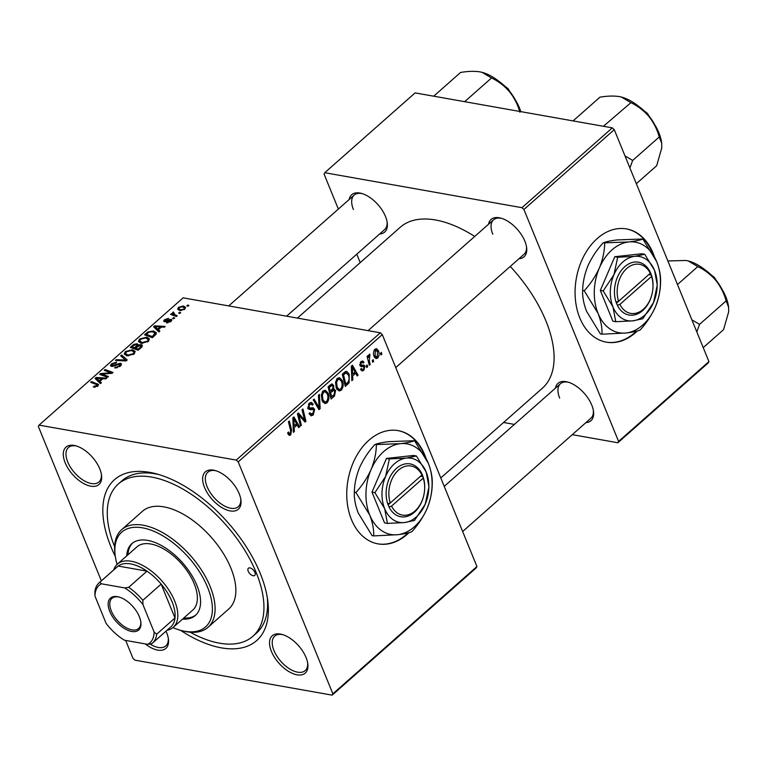 <?xml version="1.0" encoding="UTF-8"?>
<svg xmlns="http://www.w3.org/2000/svg" width="767" height="767" viewBox="0 0 767 767"><rect width="100%" height="100%" fill="white"/><g stroke="black" fill="none" stroke-linecap="round" stroke-linejoin="round"><path stroke-width="1.15" d="M654.251 256.379A57.515 40.737 100.1 0 0 626.466 228.911A57.515 40.737 100.1 0 0 597.244 238.527A57.515 40.737 100.1 0 0 575.365 299.044A57.515 40.737 100.1 0 0 606.381 342.168A57.515 40.737 100.1 0 0 635.613 332.552A57.515 40.737 100.1 0 0 637.348 330.941M606.112 342.12A57.515 40.737 100.1 0 0 635.076 332.456A57.515 40.737 100.1 0 0 636.466 331.191M652.669 253.465A57.515 40.737 100.1 0 0 626.198 228.863M425.925 458.081A57.515 40.737 100.1 0 0 424.726 454.889A57.515 40.737 100.1 0 0 398.14 430.623A57.515 40.737 100.1 0 0 355.61 457.592A57.515 40.737 100.1 0 0 351.468 519.604A57.515 40.737 100.1 0 0 378.054 543.88A57.515 40.737 100.1 0 0 409.022 532.653M377.786 543.832A57.515 40.737 100.1 0 0 408.14 532.892M424.352 455.167A57.515 40.737 100.1 0 0 424.199 454.793A57.515 40.737 100.1 0 0 397.872 430.575M239.16 493.603A24.918 13.135 48.5 0 1 240.896 499.796A24.918 13.135 48.5 0 1 227.32 510.17A24.918 13.135 48.5 0 1 204.521 487.457A24.918 13.135 48.5 0 1 215 470.487A24.918 13.135 48.5 0 1 239.16 493.603M215.901 470.746A23 12.128 -131.5 0 0 207.838 472.213A23 12.128 -131.5 0 0 207.071 486.614A23 12.128 -131.5 0 0 222.267 504.676A23 12.128 -131.5 0 0 238.297 506.69A23 12.128 -131.5 0 0 240.742 498.866M306.062 657.52A24.918 13.135 48.5 0 1 307.788 663.714A24.918 13.135 48.5 0 1 294.221 674.088A24.918 13.135 48.5 0 1 271.413 651.375A24.918 13.135 48.5 0 1 281.901 634.405A24.918 13.135 48.5 0 1 306.062 657.52M282.793 634.664A23 12.128 -131.5 0 0 274.73 636.131A23 12.128 -131.5 0 0 273.972 650.541A23 12.128 -131.5 0 0 289.159 668.603A23 12.128 -131.5 0 0 305.189 670.617A23 12.128 -131.5 0 0 307.634 662.784M165.979 631.193A24.918 13.135 48.5 0 1 166.688 632.804A24.918 13.135 48.5 0 1 168.414 638.997A24.918 13.135 48.5 0 1 145.26 643.906M149.996 644.021A23 12.128 -131.5 0 0 165.816 645.9A23 12.128 -131.5 0 0 168.27 638.067M99.796 468.886A24.918 13.135 48.5 0 1 101.522 475.08A24.918 13.135 48.5 0 1 87.956 485.453A24.918 13.135 48.5 0 1 65.157 462.741A24.918 13.135 48.5 0 1 75.636 445.771A24.918 13.135 48.5 0 1 99.796 468.886M76.537 446.03A23 12.128 -131.5 0 0 68.464 447.497A23 12.128 -131.5 0 0 67.707 461.907A23 12.128 -131.5 0 0 82.894 479.969A23 12.128 -131.5 0 0 98.924 481.983A23 12.128 -131.5 0 0 101.378 474.15M349.167 199.516A24.918 13.135 48.5 0 1 361.343 193.37A24.918 13.135 48.5 0 1 385.504 216.486A24.918 13.135 48.5 0 1 387.23 222.67A24.918 13.135 48.5 0 1 379.627 233.993M286.599 316.186L384.641 229.573A23 12.128 -131.5 0 0 387.086 221.749M488.541 224.232A24.918 13.135 48.5 0 1 500.717 218.087A24.918 13.135 48.5 0 1 524.877 241.202A24.918 13.135 48.5 0 1 526.603 247.386A24.918 13.135 48.5 0 1 519 258.709M395.753 367.594L524.005 254.289A23 12.128 -131.5 0 0 526.459 246.466M555.433 388.15A24.918 13.135 48.5 0 1 567.609 382.004A24.918 13.135 48.5 0 1 591.769 405.12A24.918 13.135 48.5 0 1 593.495 411.304A24.918 13.135 48.5 0 1 585.892 422.627M462.645 531.512L590.897 418.207A23 12.128 -131.5 0 0 593.351 410.383M115.347 556.564A107.351 56.576 48.5 0 1 110.994 546.9A107.351 56.576 48.5 0 1 156.142 473.785A107.351 56.576 48.5 0 1 260.224 573.361A107.351 56.576 48.5 0 1 267.664 600.024A107.351 56.576 48.5 0 1 180.485 630.292M190.168 632.229A101.608 53.546 -131.5 0 0 252.87 636.284L256.542 633.043A101.608 53.546 -131.5 0 0 267.242 597.272M440.785 477.946L542.394 388.188A107.351 56.576 -131.5 0 0 545.931 320.961A107.351 56.576 -131.5 0 0 510.256 266.437M474.715 236.447A107.351 56.576 -131.5 0 0 400.24 227.272L297.423 318.104M476.24 567.868L332.169 695.151L332.859 693.819L476.94 566.535L476.24 567.868M125.673 640.435L132.998 658.374L134.973 660.176L332.169 695.151M342.322 380.633C343.76 384.104 343.386 387.316 341.2 390.288L339.1 390.997L336.329 388.14L335.515 382.254L337.375 378.352L339.503 377.642L342.322 380.633L340.932 380.384M352.647 375.916L352.82 379.838L351.852 380.681L351.344 366.204L352.437 365.245L358.084 375.188L357.182 375.974L355.677 373.232L352.647 375.916L351.679 375.744M290.731 434.879L289.303 435.426L287.663 432.933L288.497 432.003L288.804 433.029L290.262 433.547L290.588 430.45L288.44 421.783L289.341 420.987L291.565 429.961L290.731 434.879L288.191 434.429M287.807 433.499L290.262 433.547M309.197 413.797L312.811 413.624L313.789 410.259L313.166 409.501L310.089 409.683L308.104 408.169L309.312 403.145L311.287 402.397L313.109 404.123L312.361 405.264L311.153 403.95L309.801 404.458L308.967 407.315L309.705 408.006L313.089 407.718L314.633 409.367L313.272 414.966L311.105 415.848L309.111 413.586L309.945 412.665L311.22 414.257L309.245 413.912M313.166 409.501L307.653 408.504M319.408 394.42L320.146 408.696L319.014 409.693L313.233 399.885L314.125 399.089L319.082 407.498L318.449 395.273L319.408 394.42M328.113 393.183C329.551 396.654 329.177 399.875 326.991 402.848L324.892 403.547L322.121 400.69L321.306 394.804L323.175 390.902L325.294 390.192L328.113 393.183L326.723 392.934M381.391 352.456L381.832 354.201L380.94 354.987L380.49 353.261L381.391 352.456M238.211 461.887L236.236 460.085L39.04 425.119L183.121 297.836L380.317 332.801L382.292 334.613L238.211 461.887L332.859 693.819M382.292 334.613L476.94 566.535M331.517 383.979L333.703 385.418L333.626 389.137L335.591 390.403L334.527 395.993L331.104 399.013L328.065 386.769L332.255 383.903M332.619 388.955L334.287 389.09M294.144 427.593L294.317 431.514L293.358 432.358L292.85 417.881L293.934 416.922L299.581 426.864L298.689 427.65L297.184 424.908L294.144 427.593L293.186 427.42M299.542 417.785L301.364 425.292L300.463 426.078L297.452 413.825L298.382 412.991L304.633 420.143L302.025 409.779L302.927 408.984L305.956 421.236L305.017 422.061L298.766 414.947L299.542 417.785L298.373 417.584M363.635 366.501L361.123 366.597L360.02 365.514L360.95 361.602L362.647 360.941L363.961 362.235L363.136 363.165L362.254 362.273L361.315 362.628L360.835 364.555L361.18 365.121L363.922 365.102L364.958 366.156L363.807 370.317L362.062 371.007L360.519 369.349L361.353 368.419L362.455 369.656L363.443 369.282L364.104 367.029L360.193 365.869M359.828 364.881L362.206 365.188M349.1 382.752L345.313 386.463L342.274 374.219L345.553 371.516L346.703 371.372L349.215 374.2L349.1 382.752L347.729 382.512M378.428 350.692C379.579 353.319 379.329 355.783 377.671 358.064L376.079 358.62L374.258 356.76C373.04 354.047 373.289 351.526 374.996 349.186L376.539 348.659L378.428 350.692L376.952 350.433M373.184 359.713L373.615 361.458L372.724 362.245L372.273 360.519L373.184 359.713M369.339 360.893L370.193 364.488L369.291 365.284L367.086 356.377L367.987 355.581L368.428 357.432L369.138 354.364L369.867 354.124L369.339 360.893L368.15 360.682M367.192 365.006L367.623 366.76L366.731 367.537L366.281 365.811L367.192 365.006M146.641 337.164L149.392 338.813L148.328 341.42L141.358 343.3L138.405 341.526L139.536 339.043L146.641 337.164L147.159 338.439M158.385 329.705L159.881 331.085L158.922 331.929L153.563 326.771L154.646 325.812L165.145 326.435L164.253 327.221L161.425 327.02L158.385 329.705L159.2 331.689M97.141 386.539L96.239 384.42L90.659 382.34L91.561 381.544L98.559 384.555L97.86 386.002L93.277 386.961L94.053 386.156L96.824 385.763L97.188 384.996L97.668 386.165M120.342 363.232L121.493 363.932L120.4 366.089L114.599 367.872L119.374 365.84L119.547 364.037L114.59 365.859L111.551 366.386L110.448 365.744L111.464 363.836L116.67 362.11L116.076 362.944L112.528 364.057L112.375 365.591L120.342 363.232L121.176 365.274M120.716 365.792L119.547 364.037M112.308 366.434L111.838 365.265L112.711 366.405M121.627 354.987L127.217 359.944L126.085 360.941L115.443 360.442L116.344 359.656L125.462 360.078L120.668 355.83L121.627 354.987L122.73 357.7M132.432 349.723L135.184 351.372L134.12 353.97L127.149 355.85L124.196 354.086L125.328 351.593L132.432 349.723L132.95 350.989M187.771 305.036L188.893 305.448L188.011 306.234L186.86 305.841L187.771 305.036L188.193 306.071M236.236 460.085L380.317 332.801M141.147 344.556L142.432 345.39L141.588 347.24L138.165 350.27L130.285 347.336L133.813 344.383L137.101 343.721L138.204 345.16L141.147 344.556L142.058 346.77M138.29 344.393L138.415 345.696M99.892 381.381L101.388 382.762L100.419 383.615L95.07 378.447L96.153 377.489L106.651 378.112L105.76 378.898L102.931 378.697L99.892 381.381L100.698 383.366M103.65 374.718L108.435 376.539L107.533 377.326L99.662 374.382L100.602 373.558L110.966 372.8L104.235 370.346L105.137 369.55L113.017 372.484L112.087 373.308L101.723 374.085L103.65 374.718L104.216 376.089M171.655 320.673L171.07 319.245L170.936 321.45L166.516 322.917L167.158 322.082L170.13 321.258L170.255 320.04L164.493 321.728L163.668 321.239L164.426 319.743L168.51 318.324L165.231 319.925L165.231 320.922L169.392 319.427L171.846 319.734M171.079 321.315L170.255 320.04M165.231 319.925L165.557 321.718M156.056 334.23L152.374 337.71L144.493 334.786L147.839 331.958L153.419 330.951L156.305 332.686L156.056 334.23M183.38 306.004L185.595 307.27L184.809 309.197L179.986 310.587L177.628 309.245L178.471 307.337L183.38 306.004L183.946 307.385M179.555 312.294L180.686 312.706L179.794 313.492L178.644 313.089L179.555 312.294L179.977 313.329M173.237 315.371L172.623 312.505L173.467 312.016L175.001 314.853L177.254 315.736L176.362 316.531L170.629 314.403L171.52 313.607L172.7 314.048L172.345 313.521M173.515 312.878L174.071 315.678M173.563 317.586L174.684 318.008L173.802 318.784L172.652 318.391L173.563 317.586L173.984 318.621M39.04 425.119L38.35 426.442L101.359 580.84M708.229 362.925L617.876 442.751L618.576 441.418L708.929 361.593L708.229 362.925M503.574 422.473L514.408 424.4M572.278 434.659L617.876 442.751M612.306 127.859L415.11 92.893L324.757 172.709L521.953 207.684L612.306 127.859L614.281 129.661L708.929 361.593M614.281 129.661L523.928 209.487L618.576 441.418M324.757 172.709L324.058 174.042L338.352 209.065M356.77 254.193L360.212 262.63M523.928 209.487L521.953 207.684M362.245 193.629A23 12.128 -131.5 0 0 354.172 195.096A23 12.128 -131.5 0 0 353.414 209.496M568.51 382.263A23 12.128 -131.5 0 0 560.437 383.73A23 12.128 -131.5 0 0 559.68 398.131M501.618 218.346A23 12.128 -131.5 0 0 493.545 219.813A23 12.128 -131.5 0 0 492.788 234.213M158.817 474.543A101.608 53.546 -131.5 0 0 122.001 480.756L118.339 483.987A101.608 53.546 -131.5 0 0 114.628 546.718M134.12 345.131L133.813 344.383M138.012 345.955L137.101 343.721M132.106 346.885L134.561 347.796L137.072 345.179L136.258 344.508L133.631 345.543L132.106 346.885L132.653 348.218M135.107 349.129L134.561 347.796M137.542 346.329L136.258 344.508M135.481 348.141L138.146 349.129L140.639 346.876L140.236 345.332L135.481 348.141L136.027 349.474M138.491 349.982L138.146 349.129M141.607 347.23L140.236 345.332M141.003 347.767L140.639 346.876M125.74 352.599L125.328 351.593M133.42 354.507L133.813 351.9L131.435 350.481L126.382 351.813L125.615 353.587L126.469 355.696M125.615 353.587L128.089 355.073L133.094 353.721M128.444 355.955L128.089 355.073M116.689 360.5L116.344 359.656M125.807 360.931L125.462 360.078M115.75 367.978L115.376 367.067M116.018 367.978L115.664 367.125M117.265 367.805L116.977 367.105M119.7 366.655L119.374 365.84M111.877 364.833L111.464 363.836M113.832 366.137L113.545 365.447M94.494 387.239L94.053 386.156M95.137 387.239L94.782 386.376M92.107 382.877L91.561 381.544M98.157 385.705L97.342 383.692M97.505 380.796L96.153 377.489M97.706 379.224L99.288 380.758L101.714 378.62L96.508 378.256L97.706 379.224L98.895 382.129M100.448 383.596L99.288 380.758M97.572 380.854L96.508 378.256M102.059 379.464L101.714 378.62M101.167 374.948L100.602 373.558M111.205 373.385L110.966 372.8M105.693 370.892L105.137 369.55M102.232 375.351L101.723 374.085M167.522 322.974L167.158 322.082M170.389 321.891L170.13 321.258M165.25 321.757L164.426 319.743M166.132 321.574L165.873 320.942M169.651 320.069L169.392 319.427M155.998 329.12L154.646 325.812M156.2 327.547L157.781 329.081L160.207 326.943L155.001 326.579L156.2 327.547L157.388 330.452M158.942 331.91L157.781 329.081M156.065 329.177L155.001 326.579M160.552 327.787L160.207 326.943M148.156 332.734L147.839 331.958M153.908 332.169L153.419 330.951M146.315 334.335L152.355 336.579L154.915 333.118L152.47 331.728L148.884 332.226L146.315 334.335L146.861 335.658M152.7 337.422L152.355 336.579M153.841 336.416L153.496 335.572M139.949 340.049L139.536 339.043M147.628 341.957L148.021 339.35L145.644 337.931L140.591 339.254L139.824 341.037L140.668 343.146M139.824 341.037L142.298 342.523L147.302 341.171M142.652 343.405L142.298 342.523M178.816 308.171L178.471 307.337M179.286 307.519L178.816 308.689L180.772 309.782L183.965 309.043L184.377 307.903L182.488 306.79L179.286 307.519M181.127 310.654L180.772 309.782M184.214 309.647L183.965 309.043M172.067 314.93L171.52 313.607M173.888 315.611L172.623 312.505M173.754 312.706L173.467 312.016M380.681 353.999L381.832 354.201M332.878 395.705L334.527 395.993M330.289 384.813L333.703 385.418M331.919 389.761L335.591 390.403M329.321 387.412L330.27 391.228L332.974 388.217L332.84 386.252L332.034 385.427L329.321 387.412L328.18 387.201M329.12 391.017L330.27 391.228M329.206 385.772L330.845 386.06M330.625 392.656L331.651 396.788L334.163 394.487L334.69 391.16L333.885 390.288L330.625 392.656L329.474 392.455M330.5 396.587L331.651 396.788M330.865 390.7L332.504 390.997M322.888 402.119L326.991 402.848M322.351 395.034L323.032 399.962L324.997 401.985L326.531 401.505C328.132 399.089 328.353 396.529 327.183 393.845L325.15 391.726L323.664 392.215L322.351 395.034L321.306 394.842M321.776 399.741L323.032 399.962M322.274 391.966L323.664 392.215M318.219 408.351L320.146 408.696M317.567 407.229L319.082 407.498M309.437 414.285L313.272 414.966M309.043 403.404L313.109 404.123M311.469 404.056L313.195 404.362M308.411 404.209L309.801 404.458M307.816 407.114L308.967 407.315M309.053 407.891L314.633 409.367M287.74 432.847L288.804 433.029M290.415 429.75L291.565 429.961M293.32 431.332L294.317 431.514M298.114 426.605L299.581 426.864M295.535 424.621L297.184 424.908M293.962 421.582L294.116 425.877L296.532 423.739L293.761 418.715L293.962 421.582L292.975 421.409M293.128 425.704L294.116 425.877M292.869 418.561L293.761 418.715M300.223 425.081L301.364 425.292M302.984 419.856L304.633 420.143M303.924 420.872L305.956 421.236M297.682 414.755L298.766 414.947M360.864 361.679L363.961 362.235M360.25 362.446L361.315 362.628M359.771 364.363L360.835 364.555M359.924 365.265L364.958 366.156M360.701 369.771L363.807 370.317M351.813 379.655L352.82 379.838M356.607 374.919L358.084 375.188M354.038 372.944L355.677 373.232M352.465 369.905L352.609 374.2L355.035 372.062L352.254 367.038L352.465 369.905L351.468 369.732M351.622 374.028L352.609 374.2M351.372 366.875L352.254 367.038M346.195 383.941L347.844 384.229M347.825 373.951L349.215 374.2M343.53 374.862L345.85 384.238L347 383.232C349.234 380.873 349.666 378.102 348.295 374.919L346.022 372.906L343.53 374.862L342.389 374.651M344.709 384.037L345.85 384.238M344.134 372.58L346.559 372.877L344.258 372.474M337.096 389.569L341.2 390.288M336.56 382.474L337.24 387.412L339.206 389.425L340.74 388.955C342.341 386.539 342.552 383.979 341.382 381.295L339.359 379.176L337.873 379.665L336.56 382.474L335.515 382.292M335.975 387.182L337.24 387.412M336.483 379.416L337.873 379.665M374.651 357.537L377.671 358.064M374.545 349.656L376.194 349.953L375.37 350.222L375.101 355.85L377.278 357.067L377.546 351.478L374.286 350.03M373.874 355.629L375.101 355.85M374.354 356.981L377.278 357.067M372.465 361.257L373.615 361.458M369.042 364.277L370.193 364.488M367.297 357.23L368.428 357.432M368.611 355.428L370.02 355.677M368.563 355.658L369.464 355.821M366.473 366.549L367.623 366.76M248.23 571.242A4.794 2.522 -131.5 0 0 251.394 575.001A4.794 2.522 -131.5 0 0 254.73 575.423A4.794 2.522 -131.5 0 0 254.893 572.422A4.794 2.522 -131.5 0 0 251.729 568.654A4.794 2.522 -131.5 0 0 248.383 568.242A4.794 2.522 -131.5 0 0 248.23 571.242M182.556 619.103A47.928 25.263 -131.5 0 0 195.355 615.47A47.928 25.263 -131.5 0 0 196.937 585.461A47.928 25.263 -131.5 0 0 165.298 547.83A47.928 25.263 -131.5 0 0 131.895 543.63A47.928 25.263 -131.5 0 0 126.708 555.883M183.783 618.02A47.928 25.263 -131.5 0 0 195.949 614.913M172.92 627.607A63.258 33.345 -131.5 0 0 180.993 630.436A63.258 33.345 -131.5 0 0 207.598 587.349A63.258 33.345 -131.5 0 0 149.718 529.709A63.258 33.345 -131.5 0 0 115.271 556.046A63.258 33.345 -131.5 0 0 117.083 564.407M115.271 556.046L115.031 554.253A65.176 34.352 48.5 0 1 121.694 529.623A65.176 34.352 48.5 0 1 167.12 535.328A65.176 34.352 48.5 0 1 210.148 586.506A65.176 34.352 48.5 0 1 208.001 627.32A65.176 34.352 48.5 0 1 182.738 630.896L180.993 630.436M208.001 627.32L228.758 608.979A65.176 34.352 -131.5 0 0 230.905 568.165A65.176 34.352 -131.5 0 0 187.877 516.987A65.176 34.352 -131.5 0 0 142.451 511.282L121.694 529.623M252.87 636.284A101.608 53.546 -131.5 0 0 256.226 572.661A101.608 53.546 -131.5 0 0 189.142 492.884A101.608 53.546 -131.5 0 0 118.339 483.987M113.689 569.948A42.175 22.224 48.5 0 1 117.389 564.119L136.929 546.861A42.175 22.224 48.5 0 1 166.314 550.553A42.175 22.224 48.5 0 1 194.166 583.668A42.175 22.224 48.5 0 1 192.776 610.081L173.237 627.339A42.175 22.224 48.5 0 1 167.005 630.282M132.528 543.113A47.928 25.263 -131.5 0 0 127.936 554.809M434.323 96.297L433.988 95.942L460.574 72.462C467.812 71.216 474.236 71.015 479.854 71.849L482.012 72.319L491.532 77.956C498.329 81.187 504.322 85.789 509.518 91.733C514.35 97.888 517.811 104.724 519.892 112.241M464.064 101.57L464.955 101.436L491.532 77.956M520.812 111.637A38.58 20.335 -131.5 0 0 509.518 91.733A38.58 20.335 -131.5 0 0 482.136 72.357A38.58 20.335 -131.5 0 0 482.069 72.338M629.899 167.944L632.679 160.437L624.99 155.922M573.687 121.013L573.361 120.659L599.938 97.179C607.186 95.933 613.61 95.731 619.228 96.565L621.385 97.035L630.905 102.673C637.693 105.904 643.686 110.506 648.882 116.45C653.724 122.605 657.175 129.441 659.256 136.957L661.691 143.228L661.758 147.993L656.648 165.749L636.332 183.696M632.679 160.437L659.256 136.957M603.437 126.287L630.905 102.673M661.691 143.228L661.585 142.441A38.58 20.335 -131.5 0 0 648.882 116.45A38.58 20.335 -131.5 0 0 621.51 97.073A38.58 20.335 -131.5 0 0 621.443 97.054M728.592 307.145L728.477 306.359A38.58 20.335 -131.5 0 0 725.803 296.781A38.58 20.335 -131.5 0 0 715.774 280.367C720.616 286.522 724.067 293.358 726.157 300.875L728.592 307.145L728.65 311.91L723.54 329.666L703.224 347.624M696.791 331.862L699.571 324.355L726.157 300.875M699.571 324.355L691.882 319.839M677.482 284.538L697.797 266.59C704.595 269.821 710.587 274.423 715.774 280.367A38.58 20.335 -131.5 0 0 688.402 260.991A38.58 20.335 -131.5 0 0 688.335 260.972M667.846 260.943L686.12 260.483L688.277 260.953L697.797 266.59M131.656 631.462A21.275 11.217 48.5 0 1 109.767 611.443A21.275 11.217 48.5 0 1 117.456 596.668A21.275 11.217 48.5 0 1 118.712 596.947A21.275 11.217 48.5 0 1 140.821 621.97A21.275 11.217 48.5 0 1 131.656 631.462M119.249 597.1A20.134 10.613 -131.5 0 0 118.569 596.966A20.134 10.613 -131.5 0 0 111.963 598.337A20.134 10.613 -131.5 0 0 113.832 615.796A20.134 10.613 -131.5 0 0 132.001 629.87A20.134 10.613 -131.5 0 0 138.616 628.509A20.134 10.613 -131.5 0 0 140.735 621.423M117.389 564.119A42.175 22.224 48.5 0 1 131.243 561.252A42.175 22.224 48.5 0 1 169.315 590.763A42.175 22.224 48.5 0 1 173.237 627.339M154.109 631.979L156.679 634.194A40.258 21.217 48.5 0 1 152.432 643.158L170.744 626.975A40.258 21.217 -131.5 0 0 174.991 618.01A40.258 21.217 -131.5 0 0 161.156 584.109A40.258 21.217 -131.5 0 0 146.996 571.156A40.258 21.217 -131.5 0 0 130.658 563.898A40.258 21.217 -131.5 0 0 118.166 566.046A40.258 21.217 -131.5 0 0 117.437 566.64L99.125 582.815A40.258 21.217 48.5 0 1 99.854 582.22L101.426 583.802A38.34 20.21 -131.5 0 0 94.993 596.151L106.143 623.475A38.34 20.21 -131.5 0 0 124.455 640.215L147.686 644.338A38.34 20.21 -131.5 0 0 154.109 631.979L142.959 604.655A38.34 20.21 -131.5 0 0 124.657 587.915L101.426 583.802M124.657 587.915L128.674 587.34L146.996 571.156L118.166 566.046L99.854 582.22M156.679 634.194L174.991 618.01L161.156 584.109L142.844 600.293L142.959 604.655M152.432 643.158A40.258 21.217 48.5 0 1 151.703 643.753L147.686 644.338M94.993 596.151L94.878 591.779A40.258 21.217 48.5 0 1 99.125 582.815M128.674 587.34A40.258 21.217 48.5 0 1 142.844 600.293M421.936 475.013L390.288 502.97L387.728 503.814L389.013 506.949A26.835 19.012 100.1 0 0 414.372 512.26A26.835 19.012 100.1 0 0 423.106 476.825L421.879 473.651L421.936 475.013A24.918 17.651 100.1 0 0 398.437 470.181A24.918 17.651 100.1 0 0 390.288 502.97M421.831 473.69A26.835 19.012 100.1 0 0 396.472 468.378A26.835 19.012 100.1 0 0 387.728 503.814M387.44 523.42L404.458 522.557L414.468 520.457L425.215 504.226L428.954 486.738L426.174 471.983L416.395 455.982L413.509 455.464L386.472 458.426L371.995 492.146L384.545 522.902L387.44 523.42L384.66 508.655A32.588 23.087 100.1 0 0 404.458 522.557A32.588 23.087 100.1 0 0 425.215 504.226A32.588 23.087 100.1 0 0 426.174 471.983A32.588 23.087 100.1 0 0 406.385 458.081L389.358 458.934L386.472 458.426M416.395 455.982L406.385 458.081A32.588 23.087 100.1 0 0 385.628 476.422L374.881 492.654L371.995 492.146M389.358 458.934L385.628 476.422A32.588 23.087 100.1 0 0 384.66 508.655L374.881 492.654M376.357 444.879C376.261 452.837 374.507 461.063 371.084 469.557A46.01 32.588 100.1 0 0 369.723 515.069A46.01 32.588 100.1 0 0 397.661 534.704A46.01 32.588 100.1 0 0 426.97 508.818A46.01 32.588 100.1 0 0 428.331 463.297A46.01 32.588 100.1 0 0 400.384 443.671A46.01 32.588 100.1 0 0 371.084 469.557C367.307 477.889 362.245 485.53 355.917 492.481L354.344 492.203C354.44 484.245 356.195 476.019 359.618 467.525C363.405 459.203 368.457 451.562 374.795 444.601C377.642 443.403 382.35 442.415 388.927 441.639L414.516 440.709C411.668 441.907 406.961 442.895 400.384 443.671L374.795 444.601M355.917 492.481L369.723 515.069C372.657 522.72 373.96 529.661 373.634 535.912L397.661 534.704C404.18 533.937 408.888 532.95 411.802 531.742C418.073 524.877 423.135 517.236 426.97 508.818C430.373 500.42 432.128 492.193 432.243 484.14C432.559 477.87 431.255 470.928 428.331 463.297L414.516 440.709M373.634 535.912L372.072 535.634L358.266 513.046C355.332 505.395 354.018 498.454 354.344 492.203M389.013 506.949L391.563 506.105L423.221 478.138L423.106 476.825M391.563 506.105A24.918 17.651 100.1 0 0 415.062 510.927A24.918 17.651 100.1 0 0 423.221 478.138M388.121 504.907L420.479 476.297M420.489 476.317L423.154 476.786M650.263 273.301L618.614 301.258L616.054 302.112L617.339 305.237A26.835 19.012 100.1 0 0 642.698 310.549A26.835 19.012 100.1 0 0 651.432 275.113L650.205 271.94L650.263 273.301A24.918 17.651 100.1 0 0 626.764 268.479A24.918 17.651 100.1 0 0 618.614 301.258M650.157 271.978A26.835 19.012 100.1 0 0 624.789 266.676A26.835 19.012 100.1 0 0 616.054 302.112M615.757 321.709L632.785 320.855L642.794 318.756L653.542 302.514L657.271 285.036L654.5 270.272L644.721 254.27L641.835 253.762L614.798 256.715L600.321 290.434L612.871 321.2L615.757 321.709L612.986 306.953A32.588 23.087 100.1 0 0 632.785 320.855A32.588 23.087 100.1 0 0 653.542 302.514A32.588 23.087 100.1 0 0 654.5 270.272A32.588 23.087 100.1 0 0 634.712 256.37L617.684 257.233L614.798 256.715M644.721 254.27L634.712 256.37A32.588 23.087 100.1 0 0 613.955 274.711L603.207 290.942L600.321 290.434M617.684 257.233L613.955 274.711A32.588 23.087 100.1 0 0 612.986 306.953L603.207 290.942M604.684 243.168C604.588 251.135 602.833 259.361 599.411 267.846A46.01 32.588 100.1 0 0 598.049 313.367A46.01 32.588 100.1 0 0 625.987 332.993A46.01 32.588 100.1 0 0 655.296 307.107A46.01 32.588 100.1 0 0 656.657 261.585A46.01 32.588 100.1 0 0 628.71 241.96A46.01 32.588 100.1 0 0 599.411 267.846C595.623 276.178 590.571 283.819 584.233 290.77L582.671 290.492C582.767 282.534 584.521 274.308 587.944 265.813C591.731 257.491 596.784 249.85 603.111 242.89C605.968 241.701 610.676 240.704 617.253 239.927L642.842 238.997C639.994 240.196 635.287 241.183 628.71 241.96L603.111 242.89M584.233 290.77L598.049 313.367C600.983 321.009 602.287 327.95 601.961 334.201L625.987 332.993C632.507 332.226 637.214 331.239 640.129 330.031C646.399 323.166 651.461 315.525 655.296 307.107C658.7 298.708 660.454 290.482 660.569 282.429C660.886 276.158 659.582 269.217 656.657 261.585L642.842 238.997M601.961 334.201L600.398 333.923L586.592 311.335C583.649 303.694 582.345 296.743 582.671 290.492M617.339 305.237L619.889 304.394L651.547 276.436L651.432 275.113M619.889 304.394A24.918 17.651 100.1 0 0 643.388 309.216A24.918 17.651 100.1 0 0 651.547 276.436M616.447 303.205L648.805 274.586M648.815 274.605L651.48 275.075M132.825 346.253L132.47 345.399M136.353 347.374L136.008 346.521M140.16 348.506L139.815 347.662M123.084 360.806L122.72 359.905M116.354 365.025L116.047 364.267M105.578 373.874L105.28 373.155M108.962 373.577L108.684 372.877M167.455 320.999L167.206 320.395M146.967 333.75L146.622 332.907M175.557 316.234L175.001 314.853M316.014 404.612L317.615 404.89M308.612 409.022L311.488 409.53M299.389 415.772L301.239 416.097M301.335 418.053L303.301 418.398M360.365 366.127L362.475 366.501M343.175 373.424L344.824 373.711M515.041 99.403A28.753 15.158 -131.5 0 0 499.432 81.733M654.414 124.12A28.753 15.158 -131.5 0 0 638.806 106.45M721.306 288.037A28.753 15.158 -131.5 0 0 705.698 270.368M137.025 344.968L137.571 346.3M133.813 351.9L134.503 353.597M164.867 320.683L165.308 321.747M154.915 333.118L155.605 334.805M148.021 339.35L148.712 341.047M178.816 308.689L179.555 310.491M184.377 307.903L184.876 309.13M332.034 385.427L330.002 385.063M333.885 390.288L331.756 389.914M325.15 391.726L322.773 391.304M324.997 401.985L322.523 401.544M311.153 403.95L308.9 403.557M362.455 369.656L360.548 369.32M362.254 362.273L360.576 361.976M361.401 365.217L359.838 364.948M339.359 379.176L336.972 378.754M339.206 389.425L336.732 388.994M495.223 78.608L508.128 88.751L517.62 103.967M228.719 305.918L354.172 195.096M493.545 219.813L368.093 330.635M634.597 103.324L647.492 113.468L656.993 128.683M444.227 486.393L560.437 383.73M723.885 292.601L714.384 277.386L701.489 267.242"/></g></svg>

